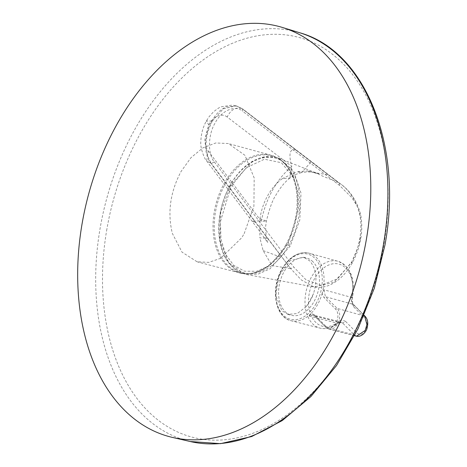 <?xml version="1.0" encoding="UTF-8"?>
<svg xmlns="http://www.w3.org/2000/svg" width="467" height="467" viewBox="0 0 467 467"><rect width="100%" height="100%" fill="white"/><g stroke="black" fill="none" stroke-linecap="round" stroke-linejoin="round"><path stroke-width="0.35" stroke-dasharray="2.33 1.75" d="M244.159 233.675L253.902 206.221L254.188 177.974L244.947 155.324L228.334 143.532L215.795 142.972L202.958 147.829L190.997 157.659L181.003 171.576C170.204 192.124 167.314 212.724 172.341 233.377L181.967 252.104L197.138 261.812L208.778 262.378L220.698 258.28L241.754 237.697L244.159 233.675M225.403 183.706A60.541 40.115 105 0 1 290.13 170.659A60.541 40.115 105 0 1 290.13 170.665A60.541 40.115 105 0 1 286.621 244.831A60.541 40.115 105 0 1 263.75 269.091L263.75 269.091A60.541 40.115 105 0 1 219.414 253.096A60.541 40.115 105 0 1 225.403 183.706M287.905 244.393L298.46 209.881L298.045 192.567L293.755 177.553L281.438 162.738L264.415 159.2L246.302 167.723L231.002 186.514L220.395 221.627L220.99 239.162L225.573 254.241L233.675 265.303L244.445 271.187L256.774 271.292L269.383 265.606L287.905 244.393M306.253 306.626L297.281 313.532L288.005 314.39L281.893 310.736L275.81 295.477L278.992 275.74L289.96 260.668L303.649 257.235L309.755 260.89C316.445 268.875 317.694 279.797 313.497 293.661A123.755 81.999 -75 0 1 306.253 306.626A29.625 19.632 -75 0 0 313.497 293.661M312.948 261.748A29.625 19.632 -75 0 0 306.691 258.053A29.625 19.632 -75 0 0 281.764 276.482A29.625 19.632 -75 0 0 285.092 311.594A29.625 19.632 -75 0 0 291.355 315.289A29.625 19.632 -75 0 0 316.282 296.854A29.625 19.632 -75 0 0 312.948 261.748M345.65 321.477C342.066 319.644 339.702 319.708 338.563 321.658A32.141 21.295 105 0 1 337.688 322.347A32.141 21.295 105 0 1 309.621 311.098A32.141 21.295 105 0 1 323.654 267.953A32.141 21.295 105 0 1 346.117 268.461A32.141 21.295 105 0 1 351.925 297.742C350.851 299.721 351.464 302.785 353.776 306.942L365.299 318.687C367.401 322.755 367.792 325.826 366.478 327.91C364.68 331.202 363.39 336.538 357.167 333.234L345.65 321.477L342.667 323.071L341.091 322.137L337.378 323.211A34.605 22.93 105 0 1 320.093 328.138A34.605 22.93 105 0 1 311.384 277.2A34.605 22.93 105 0 1 321.325 265.384A34.605 22.93 105 0 1 338.009 261.292A34.605 22.93 105 0 1 351.768 297.461L323.981 289.803L322.119 293.55L323.923 297.479L335.668 309.207A10.216 6.771 105 0 1 337.262 320.047A10.216 6.771 105 0 1 330.011 327.787A10.216 6.771 105 0 1 326.059 326.392L314.314 314.67L310.981 313.474A34.955 23.163 -75 0 0 317.595 304.554A34.955 23.163 -75 0 0 322.119 293.55M212.187 121.257C204.289 137.456 204.015 151.518 211.37 163.456L214.365 161.967C207.576 154.338 207.973 134.543 215.112 122.979C221.387 110.527 235.386 104.573 242.694 111.28L242.571 108.846L236.098 105.863L223.308 108.817L212.187 121.257M230.155 185.656C214.82 211.96 215.497 250.201 231.539 265.414C246.792 282.033 274.222 272.378 288.746 245.251C304.081 218.953 303.416 180.717 287.374 165.499C272.121 148.88 244.679 158.535 230.155 185.656A1.249 0.333 -150.8 0 1 230.038 185.364A1.249 0.333 -150.8 0 1 230.517 185.346L252.034 161.769L264.462 156.918L276.511 157.432L279.079 158.307L293.597 171.021L301.005 193.134L299.791 220.056L290.211 246.068L269.979 268.834L258.239 274.076L246.675 274.538L244.457 274.041L228.684 262.688L220.039 240.499L220.698 212.567L230.517 185.346M307.63 170.94L312.995 172.405C310.409 171.739 306.597 171.792 301.548 172.568L311.232 161.815L338.4 182.521L322.195 175.931L316.457 173.029L307.63 170.94L296.878 171.716L301.548 172.568C294.356 174.845 295.179 174.249 289.89 178.09L282.255 178.686C276.376 183.128 271.514 188.796 267.661 195.696C263.814 202.567 261.251 210.191 259.961 218.568L259.88 237.919L266.231 238.141L264.672 238.018L268.081 239.028L290.696 268.624L211.37 163.456M268.081 239.028L210.88 163.322C207.208 158.319 205.427 151.787 205.533 143.719C205.778 135.704 207.833 128.174 211.691 121.122L206.379 120.935L208.696 124.858L204.89 138.833C204.879 144.058 205.988 148.109 208.2 150.981L206.63 160.952L211.242 163.421M289.884 178.09L291.852 166.509A71.177 46.286 -74.5 0 0 261.269 221.23L254.912 220.739L251.923 221.101L255.502 222.356M214.365 161.967L293.836 267.153L305.932 279.739L320.905 285.296L337.577 278.834L351.756 261.964C357.926 248.164 360.769 239.618 360.291 236.325L360.962 227.376C360.915 222.718 360.559 218.766 359.894 215.532C359.765 214.347 357.985 207.704 356.794 205.562L351.82 197.64L339.521 185.411L242.694 111.28M259.961 218.568L266.418 221.107L261.269 221.23L208.2 150.981M290.311 268.566A213243.309 151644.894 -44.5 0 1 272.068 265.624L263.114 250.592L259.88 237.919M263.114 250.592L282.115 257.656M338.4 182.521L242.029 108.595M311.232 161.815L241.906 108.56M211.691 121.122C215.655 114.176 220.453 109.441 226.098 106.92L236.582 105.962L241.538 108.455C235.508 106.99 230.721 109.838 227.184 117.007L291.852 166.509C289.703 159.521 287.736 147.321 295.891 150.088M312.995 172.405L328.371 174.892M282.255 178.686L296.878 171.716M279.079 158.307L318.862 173.969L312.989 172.405M351.925 297.742L352.55 297.753L351.768 297.461C350.968 298.944 351.423 301.238 353.134 304.35L364.085 315.511M356.531 336.205L354.179 334.816L342.667 323.071L314.641 315.966L313.018 315.021L309.306 316.071L310.981 313.474M338.563 321.658L338.336 323.076L341.091 322.137L313.018 315.021L314.338 315.797L326.077 327.519A1.249 0.876 -45 0 1 326.059 326.392M227.184 117.007C224.528 114.929 221.34 114.613 217.616 116.061C213.962 117.783 210.991 120.714 208.696 124.858M299.709 32.748A211.65 140.246 -75 0 0 100.189 227.878A211.65 140.246 -75 0 0 190.18 441.513M106.902 229.011A206.875 137.082 -75 0 0 210.115 440.013A206.875 137.082 -75 0 0 383.74 245.444A206.875 137.082 -75 0 0 280.527 34.447A206.875 137.082 -75 0 0 106.902 229.011M285.874 244.761A60.903 40.355 -75 0 0 270.994 155.231A60.903 40.355 -75 0 0 224.283 183.274A60.903 40.355 -75 0 0 239.466 272.886A60.903 40.355 -75 0 0 285.874 244.761M310.806 313.661A34.955 23.163 105 0 1 291.058 320.724A34.955 23.163 105 0 1 282.261 269.266A34.955 23.163 105 0 1 309.154 253.196A34.955 23.163 105 0 1 322.207 293.264M323.981 289.803L325.423 296.673L337.162 308.395A11.465 7.6 105 0 1 338.954 320.566A11.465 7.6 105 0 1 330.817 329.247A11.465 7.6 105 0 1 328.861 329.136A11.465 7.6 105 0 1 326.38 327.688L354.179 334.816L357.167 333.234M363.921 315.885L337.162 308.395A1.249 0.876 135 0 0 335.668 309.207M351.756 261.964L352.322 262.898L351.318 262.868L333.952 282.302L313.993 286.966L301.355 279.972L290.696 268.624L293.836 267.153M339.521 185.411L339.276 182.947L338.738 182.661C348.82 189.246 355.866 199.8 359.888 214.318C362.626 230.774 359.765 246.955 351.318 262.868M290.211 246.068A1.249 0.333 -150.8 0 1 288.746 245.251M353.776 306.942L353.723 304.694L353.134 304.35L325.423 296.673L323.923 297.479M365.299 318.687L365.241 316.433M364.161 315.33L353.723 304.694C352.591 304.315 352.2 302.003 352.55 297.753C355.48 278.881 350.629 266.727 338.009 261.292L309.154 253.196C298.6 251.141 289.482 256.5 281.794 269.29C270.311 288.571 275.098 317.472 291.058 320.724L320.093 328.138C326.357 329.556 332.434 327.869 338.336 323.076L337.378 323.211L309.306 316.071M354.511 335.685L328.861 329.136L326.077 327.519A1.249 0.876 -45 0 0 326.38 327.688L314.338 315.797M314.641 315.966L314.314 314.67M316.066 303.684A33.706 22.334 105 0 1 283.177 315.021A33.706 22.334 105 0 1 281.98 269.657A33.706 22.334 105 0 1 314.869 258.315A33.706 22.334 105 0 1 316.066 303.684M289.925 178.061C285.045 181.727 280.27 187.571 275.6 195.603C272.413 200.355 269.354 208.86 266.418 221.107L265.583 226.869L266.231 238.141L267.743 242.647L258.998 230.418L206.63 160.952C205.264 160.292 199.788 148.331 200.88 141.11C201.09 133.947 202.923 127.222 206.379 120.935L209.07 116.762L213.448 111.864C218.019 108.338 220.582 106.651 221.148 106.797L232.333 105.093L236.582 105.968M293.755 177.553A70.926 70.926 0 0 0 290.13 170.665C285.284 162.644 278.904 157.502 270.994 155.231L228.334 143.532M303.649 257.235L306.691 258.053M236.594 105.962L237.084 106.102M246.675 274.538L313.993 286.966C313.287 286.645 318.955 288.921 328.394 285.606C337.88 281.829 345.854 274.263 352.322 262.898C360.693 247.154 363.495 231.13 360.74 214.82C356.992 200.763 349.836 190.139 339.276 182.947L242.571 108.846M236.098 105.863L242.542 108.823M276.505 157.437C271.882 156.194 267.346 156.101 262.903 157.151C249.933 160.379 238.976 169.784 230.038 185.364C222.444 199.292 218.679 214.084 218.749 229.741C219.245 246.769 224.242 257.189 228.375 262.507C235.893 271.292 237.429 271.385 244.457 274.041M288.005 314.39L291.355 315.289M269.383 265.606A70.926 70.926 0 0 1 263.75 269.091C255.548 273.609 247.452 274.87 239.466 272.886L197.138 261.812"/><path stroke-width="0.7" d="M82.192 223.144A212.287 140.666 -75 0 0 172.446 437.416A212.287 140.666 -75 0 0 366.268 240.009A212.287 140.666 -75 0 0 282.307 27.425A212.287 140.666 -75 0 0 82.192 223.144M364.085 315.511L364.645 316.083L366.922 324.442L365.223 330.402L356.531 336.205L354.511 335.685M299.709 32.748C366.046 51.212 403.295 146.965 384.901 245.327L374.3 288.256L357.932 328.92L336.497 365.55L310.917 396.547L282.261 420.569L251.707 436.528L220.541 443.65L190.18 441.513A211.65 140.246 -75 0 0 383.419 244.696A211.65 140.246 -75 0 0 299.709 32.748L282.307 27.425M364.161 315.33L365.241 316.433L363.921 315.885M190.18 441.513L172.446 437.416M365.241 316.433C367.704 319.352 368.352 323.053 367.19 327.542C366.922 330.794 362.188 337.355 356.531 336.205"/></g></svg>
